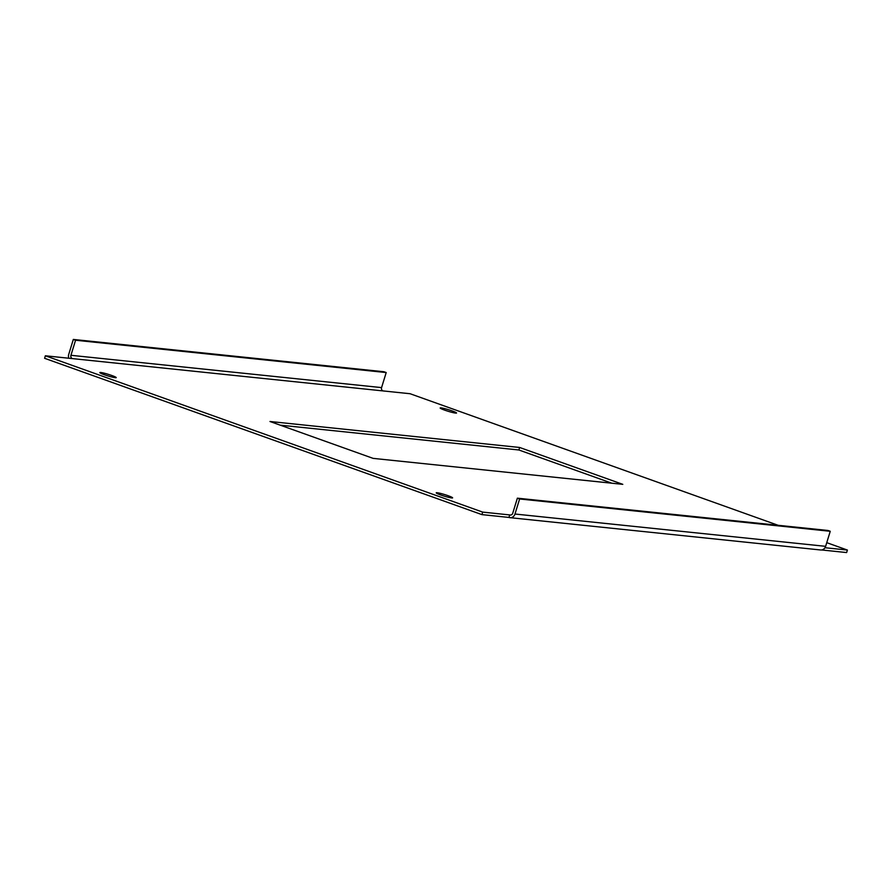 <?xml version="1.0" encoding="UTF-8"?>
<svg xmlns="http://www.w3.org/2000/svg" width="892" height="892" viewBox="0 0 892 892"><rect width="100%" height="100%" fill="white"/><g stroke="black" fill="none" stroke-linecap="round" stroke-linejoin="round"><path stroke-width="1.34" d="M824.977 547.721L847.4 550.052L826.75 542.67M821.61 549.963L846.631 552.561L847.4 550.052M778.147 525.299L410.086 393.729L383.047 390.919A2.631 2.364 95.9 0 1 381.575 387.607L70.936 355.295A2.631 2.364 -84.1 0 0 72.408 358.606L45.369 355.785L482.695 512.108L509.722 514.929L508.953 517.438A5.274 4.739 -84.1 0 0 514.985 514.026L519.612 498.974L517.371 498.171L828.01 530.484L830.251 531.286L825.624 546.339A5.274 4.739 95.9 0 1 820.584 549.974L509.956 517.661M482.695 512.108L481.914 514.617L44.6 358.294L45.369 355.785M481.914 514.617L508.953 517.438M280.188 425.149L518.865 449.981L611.812 483.196M622.794 484.345L373.135 458.377L269.975 421.492L519.635 447.472L622.794 484.345M104.286 374.707A8.563 0.803 -162.9 0 1 99.837 372.577A8.563 0.803 -162.9 0 1 108.266 374.328A8.563 0.803 -162.9 0 1 116.216 377.617A8.563 0.803 -162.9 0 1 104.286 374.707M444.606 410.108A8.563 0.803 -162.9 0 1 440.157 407.978A8.563 0.803 -162.9 0 1 448.587 409.729A8.563 0.803 -162.9 0 1 456.537 413.018A8.563 0.803 -162.9 0 1 444.606 410.108M440.681 494.96A8.563 0.803 -162.9 0 1 436.233 492.83A8.563 0.803 -162.9 0 1 444.662 494.569A8.563 0.803 -162.9 0 1 452.612 497.859A8.563 0.803 -162.9 0 1 440.681 494.96M70.936 355.295L75.564 340.242L73.322 339.439L68.695 354.492A5.274 4.739 -84.1 0 0 68.807 358.227M73.322 339.439L383.961 371.752L386.203 372.555L381.575 387.607M75.564 340.242L386.203 372.555M510.737 515.03L509.722 514.929A2.631 2.364 -84.1 0 0 512.744 513.223L517.371 498.171M519.612 498.974L830.251 531.286M519.635 447.472L518.865 449.981M72.408 358.606L383.047 390.919M825.624 546.339L514.985 514.026"/></g></svg>

